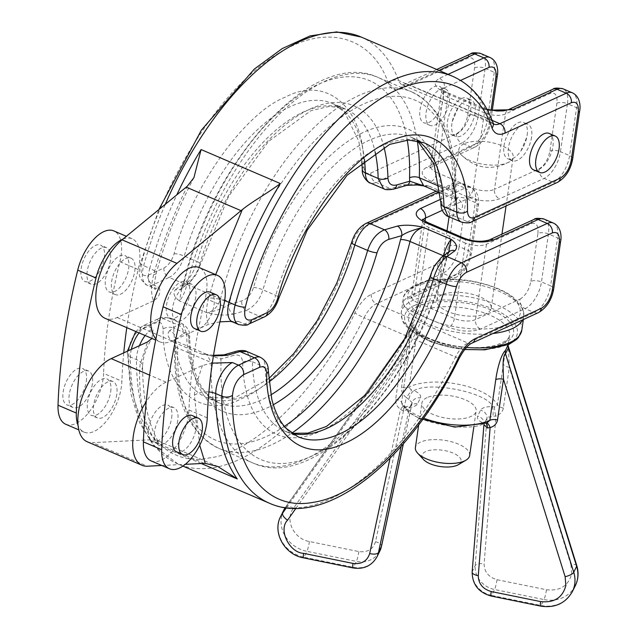 <?xml version="1.0" encoding="UTF-8"?>
<svg xmlns="http://www.w3.org/2000/svg" width="638" height="638" viewBox="0 0 638 638"><rect width="100%" height="100%" fill="white"/><g stroke="black" fill="none" stroke-linecap="round" stroke-linejoin="round"><path stroke-width="0.48" stroke-dasharray="3.19 2.39" d="M187.397 186.113C173.209 214.894 161.988 244.386 153.71 274.579C150.879 285.417 150.823 294.166 153.543 300.817C159.061 297.364 160.928 292.89 159.157 287.411A22.848 11.213 -66.8 0 1 153.144 287.85A22.848 11.213 -66.8 0 1 149.77 268.351L143.678 265.727A7.616 1.818 -164.7 0 1 140.456 263.223A7.616 1.818 -164.7 0 1 141.708 262.617C139.73 272.673 141.811 276.908 147.96 275.321A7.616 5.83 -114.7 0 0 153.056 284.795L159.157 287.411M153.543 300.817L117.193 317.501A45.697 22.434 -66.8 0 1 105.174 318.37M134.77 271.062A19.802 9.722 113.2 0 0 131.005 258.183A19.802 9.722 113.2 0 0 114.266 272.546A19.802 9.722 113.2 0 0 115.39 294.573A19.802 9.722 113.2 0 0 134.77 271.062M449.272 101.833A19.802 9.722 113.2 0 0 445.507 88.945A19.802 9.722 113.2 0 0 428.76 103.316A19.802 9.722 113.2 0 0 429.884 125.343A19.802 9.722 113.2 0 0 449.272 101.833M452.613 76.281A232.296 114.035 -66.8 0 1 490.159 119.84L398.694 80.587A7.616 5.917 159.2 0 0 388.367 83.546C390.879 89.527 395.193 91.234 401.302 88.682L467.686 58.21C472.941 56.591 475.238 59.797 474.592 67.827L467.59 115.805C465.828 124.346 462.191 130.28 456.688 133.605L370.917 172.97C366.611 174.541 364.234 172.435 363.796 166.654C364.737 108.253 327.063 74.805 285.449 97.096C244.84 112.551 191.304 187.859 174.11 253.725C171.805 260.767 168.424 265.52 163.99 267.968L147.96 275.321M533.543 169.828A19.802 9.722 113.2 0 0 552.931 146.309A19.802 9.722 113.2 0 0 549.166 133.43M219.903 321.839L208.419 324.367L172.077 341.051A45.697 22.434 -66.8 0 1 160.05 341.92A45.697 22.434 -66.8 0 1 155.911 338.898M189.653 294.612A19.802 9.722 113.2 0 0 185.881 281.733A19.802 9.722 113.2 0 0 169.142 296.096A19.802 9.722 113.2 0 0 170.266 318.123A19.802 9.722 113.2 0 0 189.653 294.612M232.415 321.863A22.848 11.213 113.2 0 0 238.421 321.424L230.246 321.392M175.609 289.548L183.6 283.663A7.616 6.388 -126.4 0 0 189.111 282.945L189.111 282.945A7.616 6.388 -126.4 0 0 191.336 279.245L183.353 285.106A7.616 6.388 53.6 0 1 181.136 288.823L181.136 288.823A7.616 6.388 53.6 0 1 175.609 289.548C172.619 293.017 173.879 296.806 179.414 300.929C182.484 297.475 185.012 291.965 186.998 284.389L220.541 298.783C218.236 306.216 213.826 310.921 207.294 312.899C217.901 310.243 225.062 307.484 228.787 304.597A7.616 5.104 -106.1 0 0 233.053 314.199C225.35 315.643 216.768 315.212 207.294 312.899L179.414 300.929L182.117 287.347L184.47 281.143A195.531 95.987 -66.8 0 1 303.855 92.215A195.531 95.987 -66.8 0 1 407.259 140.105M238.421 321.424L244.521 324.04L260.551 316.687L246.037 310.459L233.053 314.199M128.677 268.446A19.802 9.722 113.2 0 0 124.904 255.567A19.802 9.722 113.2 0 0 108.165 269.93A19.802 9.722 113.2 0 0 109.289 291.957A19.802 9.722 113.2 0 0 128.677 268.446M443.179 99.217A19.802 9.722 113.2 0 0 439.407 86.329A19.802 9.722 113.2 0 0 422.667 100.692A19.802 9.722 113.2 0 0 423.791 122.727A19.802 9.722 113.2 0 0 443.179 99.217M195.746 297.228A19.802 9.722 -66.8 0 1 176.359 320.739A19.802 9.722 -66.8 0 1 175.235 298.712A19.802 9.722 -66.8 0 1 191.982 284.349A19.802 9.722 -66.8 0 1 195.746 297.228M174.11 253.725A7.616 1.611 -163.8 0 1 184.27 256.077L197.086 261.58C193.992 271.844 189.494 279.205 183.6 283.663L169.086 277.434L153.056 284.795A22.848 11.213 113.2 0 1 147.043 285.226A22.848 11.213 113.2 0 1 143.678 265.727A232.296 114.035 113.2 0 1 165.29 204.304M417.26 140.679A201.831 99.081 113.2 0 0 378.103 77.461L411.638 91.848A201.831 99.081 -66.8 0 0 220.541 298.783A7.616 2.097 14 0 0 230.023 300.689L228.787 304.597L241.762 300.881C247.217 298.959 251.149 294.485 253.557 287.467A166.231 81.6 -66.8 0 1 364.019 132.074A166.231 81.6 -66.8 0 1 441.743 201.082C442.094 206.824 443.904 208.658 447.174 206.584L455.157 200.683A7.616 6.388 -126.4 0 0 460.955 209.583L452.972 215.461A7.616 6.388 53.6 0 1 447.174 206.584M417.667 140.767A159.939 78.514 113.2 0 0 411.271 137.274A159.939 78.514 113.2 0 0 262.912 289.827C259.714 300.067 254.091 306.942 246.037 310.459A7.616 5.104 73.9 0 1 241.762 300.881M123.764 352.862A363.843 178.616 113.2 0 0 121.89 381.229A38.081 18.693 -66.8 0 1 108.013 419.03A38.081 18.693 -66.8 0 1 84.08 432.133A38.081 18.693 -66.8 0 1 78.035 425.267M122.919 239.138A38.081 18.693 -66.8 0 1 132.114 238.764A38.081 18.693 -66.8 0 1 138.183 269.539A363.843 178.616 113.2 0 0 126.795 327.653M110.677 391.828A19.802 9.722 113.2 0 0 106.905 378.94A19.802 9.722 113.2 0 0 90.165 393.303A19.802 9.722 113.2 0 0 91.29 415.338A19.802 9.722 113.2 0 0 110.677 391.828M370.917 172.97A7.616 5.83 -114.7 0 0 376.021 182.444L390.536 188.673L383.566 188.696M393.638 189.135A7.616 5.104 -106.1 0 1 390.536 188.673L403.511 184.932C411.215 183.489 419.796 183.919 429.27 186.232L423.887 185.929M230.023 300.689A195.531 95.987 113.2 0 1 363.732 103.93A195.531 95.987 113.2 0 1 455.101 197.365L455.157 200.683L456.385 200.515L457.151 198.203C462.686 202.326 463.954 206.114 460.955 209.583M470.613 110.988A19.802 9.722 113.2 0 0 466.849 98.108A19.802 9.722 113.2 0 0 450.101 112.471A19.802 9.722 113.2 0 0 451.225 134.498A19.802 9.722 113.2 0 0 470.613 110.988M531.59 137.154A19.802 9.722 -66.8 0 1 512.202 160.664A19.802 9.722 -66.8 0 1 511.078 138.637A19.802 9.722 -66.8 0 1 527.825 124.274A19.802 9.722 -66.8 0 1 531.59 137.154M447.916 216.314L452.972 215.461L467.479 221.689A7.616 5.83 -114.7 0 0 471.657 221.761M151.158 460.915A38.081 18.693 113.2 0 0 175.091 447.812A38.081 18.693 113.2 0 0 188.96 410.011A363.843 178.616 -66.8 0 1 205.253 298.321A38.081 18.693 113.2 0 0 199.192 267.553M177.747 420.609A19.802 9.722 -66.8 0 1 158.368 444.12A19.802 9.722 -66.8 0 1 157.243 422.085A19.802 9.722 -66.8 0 1 173.983 407.722A19.802 9.722 -66.8 0 1 177.747 420.609M184.47 281.143A7.616 2.097 -166 0 0 183.816 281.741L183.816 281.741C212.079 160.72 313.545 46.606 378.103 77.461A201.831 99.081 113.2 0 0 186.998 284.389A7.616 2.097 -166 0 1 183.816 281.741L181.136 288.823L189.111 282.945C194.55 277.259 197.62 272.825 198.322 269.651L228.564 196.424L268.446 141.469L311.017 110.629L329.806 106.299L345.437 109.026A159.939 78.514 -66.8 0 0 197.086 261.58A7.616 1.611 -163.8 0 1 200.332 263.972A7.616 1.611 -163.8 0 1 199.734 264.371C197.509 271.461 194.71 276.413 191.336 279.245M65.786 424.286A38.081 18.693 113.2 0 0 89.719 411.175A38.081 18.693 113.2 0 0 103.595 373.374L121.89 381.229M138.183 269.539L119.888 261.684A363.843 178.616 113.2 0 0 103.595 373.374M119.888 261.684A38.081 18.693 113.2 0 0 113.819 230.916M116.77 394.444A19.802 9.722 -66.8 0 1 97.391 417.954A19.802 9.722 -66.8 0 1 96.266 395.927A19.802 9.722 -66.8 0 1 113.006 381.556A19.802 9.722 -66.8 0 1 116.77 394.444M423.76 185.881L429.27 186.232L457.151 198.203L454.647 199.136L452.86 192.134L439.63 186.456M406.621 185.395A7.616 5.104 73.9 0 1 403.511 184.932M475.063 112.894A19.802 9.722 -66.8 0 1 455.676 136.412A19.802 9.722 -66.8 0 1 452.262 121.547A19.802 9.722 -66.8 0 1 458.172 107.774A19.802 9.722 -66.8 0 1 471.291 100.014A19.802 9.722 -66.8 0 1 475.063 112.894M527.148 135.248A19.802 9.722 113.2 0 0 523.375 122.36A19.802 9.722 113.2 0 0 506.636 136.731A19.802 9.722 113.2 0 0 507.76 158.758A19.802 9.722 113.2 0 0 520.879 150.999A19.802 9.722 113.2 0 0 526.797 137.186A19.802 9.722 113.2 0 0 527.148 135.248M171.654 417.994A19.802 9.722 113.2 0 0 167.882 405.106A19.802 9.722 113.2 0 0 151.142 419.469A19.802 9.722 113.2 0 0 152.267 441.504A19.802 9.722 113.2 0 0 171.654 417.994M110.382 260.599A19.802 9.722 -66.8 0 1 90.995 284.109A19.802 9.722 -66.8 0 1 89.87 262.082A19.802 9.722 -66.8 0 1 106.61 247.711A19.802 9.722 -66.8 0 1 110.382 260.599M92.382 383.972A19.802 9.722 -66.8 0 1 72.995 407.491A19.802 9.722 -66.8 0 1 71.871 385.456A19.802 9.722 -66.8 0 1 88.618 371.093A19.802 9.722 -66.8 0 1 92.382 383.972M217.821 466.49L156.932 440.356L150.385 439.805A91.393 44.867 113.2 0 0 149.316 439.837L92.486 442.652L147.362 466.203M87.175 441.751A45.697 22.434 113.2 0 0 92.486 442.652M210.269 292.196A19.802 9.722 -66.8 0 1 214.041 305.076A19.802 9.722 -66.8 0 1 194.654 328.594M192.277 415.577A19.802 9.722 -66.8 0 1 196.041 428.457A19.802 9.722 -66.8 0 1 176.654 451.967M161.813 465.485L185.283 464.328M212.334 363.126L202.421 365.494L166.071 382.178A45.697 22.434 113.2 0 0 146.254 401.581M104.281 257.983A19.802 9.722 113.2 0 0 100.517 245.096A19.802 9.722 113.2 0 0 83.777 259.467A19.802 9.722 113.2 0 0 84.902 281.494A19.802 9.722 113.2 0 0 104.281 257.983M86.282 381.357A19.802 9.722 113.2 0 0 82.517 368.477A19.802 9.722 113.2 0 0 65.778 382.84A19.802 9.722 113.2 0 0 66.902 404.875A19.802 9.722 113.2 0 0 86.282 381.357M236.921 351.123A7.616 5.104 -106.1 0 0 233.819 355.31L220.844 359.066L206.457 354.281L201.297 354.026L213.427 355.972M169.612 330.675C166.614 334.145 167.882 337.933 173.408 342.056L174.182 339.735L175.41 339.575A7.616 6.388 -126.4 0 0 169.612 330.675L177.595 324.79A7.616 6.388 53.6 0 1 183.393 333.674C186.655 331.593 188.465 333.427 188.816 339.177A166.231 81.6 113.2 0 0 273.311 404.747M151.956 338.443L153.152 328.538L147.059 325.922L163.081 318.561L177.595 324.79L182.651 323.945L186.583 333.546L173.767 328.052A22.848 11.213 113.2 0 0 169.094 318.131A22.848 11.213 113.2 0 0 163.081 318.561A7.616 5.83 -114.7 0 0 158.91 318.498A7.616 5.83 -114.7 0 0 155.983 322.804L139.961 330.157C133.43 334.392 129.721 341.29 128.836 350.844A7.616 4.362 0 0 0 127.313 353.46A7.616 4.362 0 0 0 130.367 356.953L136.468 359.569A15.232 8.725 180 0 1 142.569 366.563A15.232 8.725 180 0 1 139.531 371.787L140.089 364.553L147.537 341.944M156.932 440.356L158.033 441.289L157.993 444.933A232.296 114.035 -66.8 0 1 136.468 359.569A22.848 11.213 -66.8 0 1 139.435 345.668M260.559 357.376A22.848 11.213 -66.8 0 1 265.233 367.297L252.417 361.794L247.01 351.562M443.474 255.822L443.57 255.87A201.831 99.081 -66.8 0 1 252.465 462.797A201.831 99.081 -66.8 0 1 211.242 362.512L177.699 348.125L175.921 341.123L173.408 342.056L201.297 354.026L206.808 354.377L211.242 362.512A7.616 4.139 1.8 0 0 221.011 362.432L220.844 359.066A7.616 5.104 73.9 0 1 223.946 354.864M206.457 354.281L175.913 341.123L174.15 339.679L174.653 344.664C173.185 398.08 187.947 432.66 218.922 448.402A201.831 99.081 113.2 0 1 177.699 348.125A7.616 4.139 -178.2 0 1 174.653 344.664A7.616 4.139 -178.2 0 1 175.466 342.893L175.41 339.575L183.393 333.674M448.745 251.938L447.214 255.152L439.231 261.014C435.858 263.829 433.058 268.789 430.833 275.879A166.231 81.6 -66.8 0 1 320.372 431.28A166.231 81.6 -66.8 0 1 242.639 362.272C242.113 356.451 239.17 354.13 233.819 355.31M449.431 251.428A7.616 6.388 53.6 0 0 447.214 255.152L446.098 259.116A7.616 2.097 14 0 0 446.752 258.51L446.752 258.51A7.616 2.097 14 0 0 443.57 255.87L443.601 255.726M270.831 394.93A159.939 78.514 -66.8 0 1 219.297 402.985L206.481 397.482A159.939 78.514 113.2 0 1 173.767 328.052A7.616 4.522 178.6 0 0 163.113 329.128C162.172 387.521 199.846 420.968 241.459 398.686C282.068 383.231 335.604 307.915 352.798 242.049C355.103 235.007 358.476 230.262 362.918 227.806L448.689 188.441C453.937 186.822 456.242 190.028 455.588 198.059L448.594 246.037C446.823 254.578 443.195 260.511 437.684 263.837L371.3 294.309C365.119 297.396 359.649 303.6 354.903 312.907C319.478 388.398 254.554 453.116 209.487 457.869C162.913 468.499 126.898 420.721 128.836 350.844M441.456 257.313A7.616 6.388 -126.4 0 0 439.231 261.014M464.105 143.749A27.418 11.396 8.3 0 0 458.921 149.212A27.418 11.396 8.3 0 0 460.971 154.587A27.418 11.396 8.3 0 0 484.409 164.444A27.418 11.396 8.3 0 0 509.69 161.693A27.418 11.396 8.3 0 0 513.183 157.131A27.418 11.396 8.3 0 0 495.263 143.462A27.418 11.396 8.3 0 0 464.105 143.749M442.062 294.82A27.418 11.396 8.3 0 0 436.886 300.283A27.418 11.396 8.3 0 0 462.375 315.515A27.418 11.396 8.3 0 0 491.148 308.194A27.418 11.396 8.3 0 0 473.229 294.533A27.418 11.396 8.3 0 0 442.062 294.82M418.289 284.612C399.723 291.391 406.462 310.475 430.626 319.566C451.903 329.982 495.128 332.326 509.746 323.865C528.312 317.094 521.573 298.002 497.409 288.91C476.131 278.503 432.907 276.15 418.289 284.612M418.337 306.487C401.007 312.803 407.299 330.628 429.853 339.113C449.71 348.826 490.048 351.02 503.701 343.116C521.023 336.8 514.738 318.984 492.185 310.499C472.319 300.777 431.982 298.584 418.337 306.487M508.119 344.855L508.055 345.31C508.279 339.177 504.371 355.502 503.374 364.234L497.441 404.915L494.625 406.821L492.305 406.613C488.788 392.817 429.254 380.703 414.022 390.679L410.362 389.3L409.181 386.955L415.115 346.274C416.542 337.598 417.499 320.675 412.611 325.89L410.082 331.018C410.051 335.851 409.118 352.662 407.53 361.65L401.597 402.339L402.044 404.468L407.945 411.494L418.991 418.353M494.625 406.821A7.616 2.281 75.5 0 0 495.957 415.721C500.096 414.572 502.569 412.02 503.358 408.073L509.291 367.392A7.616 3.166 -171.7 0 1 503.374 364.234M576.76 565.531A7.616 2.504 -17.3 0 0 570.946 564.837L509.291 367.392L508.43 347.869M403.551 406.366L405.728 407.499C412.02 407.57 415.944 406.374 417.499 403.894L420.41 397.976C421.359 395.377 419.23 392.944 414.022 390.679A7.616 3.517 112.1 0 0 408.83 399.516L412.188 402.594L409.165 408.83L403.224 410.88A7.616 1.81 91.9 0 1 404.978 406.741L403.543 406.143L402.044 404.476L403.551 406.366A7.616 0.638 -53.6 0 0 403.543 406.143A7.616 0.638 -53.6 0 0 400.489 409.317C396.908 406.589 395.305 403.208 395.68 399.181L401.613 358.5A7.616 3.166 -171.7 0 1 407.53 361.65M295.904 508.366L401.613 358.5L406.031 346.067C407.889 340.285 408.838 336.306 408.878 334.121A7.616 7.536 -171.7 0 0 410.082 331.026L412.068 327.796A7.616 5.511 -150.1 0 0 412.611 325.89M286.366 507.816L408.878 334.121L411.797 328.203A7.616 5.511 -150.1 0 0 412.068 327.796L412.898 327.342C412.595 332.087 410.776 338.523 407.451 346.665A7.616 3.166 8.3 0 0 415.115 346.274M401.142 446.385L409.165 408.83A7.616 6.866 26.2 0 1 409.668 407.379L410.784 405.999L404.978 406.741A7.616 1.81 91.9 0 1 405.728 407.499C409.253 421.287 468.778 433.401 484.011 423.433L486.523 423.249A7.616 2.281 75.5 0 1 486.754 423.146L487.408 422.914M427.069 397.634A27.418 11.396 8.3 0 0 421.885 403.096A27.418 11.396 8.3 0 0 447.374 418.337A27.418 11.396 8.3 0 0 476.147 411.016A27.418 11.396 8.3 0 0 458.228 397.346A27.418 11.396 8.3 0 0 427.069 397.634M570.946 564.837L571.688 573.721C568.49 585.859 560.084 591.211 546.463 589.759L497.018 579.703C488.58 577.223 484.274 571.919 484.106 563.801L495.957 415.721L492.855 416.614A7.616 1.81 -88.1 0 0 492.305 406.613C486.02 406.534 482.097 407.738 480.542 410.21L477.623 416.128C476.674 418.727 478.803 421.16 484.011 423.433A7.616 3.517 -67.9 0 1 485.869 423.225A7.616 3.517 -67.9 0 1 485.877 423.225A7.616 3.517 -67.9 0 1 486.22 423.417M408.83 399.516L406.318 397.482L375.527 541.702C373.07 549.286 367.512 552.58 358.851 551.583L309.406 541.518C293.799 538.974 284.524 519.763 293.4 508.358L407.451 346.665L401.509 387.346C401.142 391.381 402.745 394.755 406.318 397.482A7.616 0.638 -53.6 0 0 411.654 389.938M486.938 423.122A7.616 2.281 75.5 0 0 486.754 423.146L485.869 423.225L483.205 421.734L484.075 424.079A7.616 6.866 -153.8 0 0 477.623 416.128M497.018 579.703A7.616 0.925 -78.5 0 1 494.562 589.512L491.643 595.429A22.848 20.591 26.2 0 1 472.28 571.584L484.075 424.079L486.993 418.161L488.301 417.092L492.855 416.614M469.656 455.5A27.418 11.396 8.3 0 0 451.736 441.831A27.418 11.396 8.3 0 0 420.578 442.118A27.418 11.396 8.3 0 0 415.394 447.581M403.224 410.88L400.489 409.317L390.041 458.243M458.411 464.655A19.802 8.23 8.3 0 0 452.334 452.757A19.802 8.23 8.3 0 0 425.674 451.592A19.802 8.23 8.3 0 0 423.56 459.575M153.71 274.579A15.232 3.637 15.3 0 0 156.214 273.359A15.232 3.637 15.3 0 0 149.77 268.351A232.296 114.035 -66.8 0 1 176.822 194.821M493.876 124.131A22.848 11.213 -66.8 0 1 493.852 124.123L402.387 84.878A22.848 11.213 113.2 0 1 398.694 80.587A232.296 114.035 113.2 0 0 361.156 37.036M388.367 83.546C375.224 41.949 328.586 15.376 267.402 60.865C206.265 104.177 157.044 200.34 141.708 262.617M438.944 70.419L408.4 84.439A7.616 5.83 -114.7 0 0 404.221 84.376L402.387 84.878A22.848 11.213 113.2 0 0 408.4 84.439L492.129 120.375M493.852 124.123A22.848 11.213 -66.8 0 1 490.159 119.84A7.616 5.917 -20.8 0 1 493.046 122.711M224.648 300.721A15.232 3.637 15.3 0 0 208.594 298.129L215.668 274.619M448.091 74.343L439.407 78.33C432.508 82.525 434.159 87.191 444.335 92.311L480.924 108.013L487.408 110.183M436.711 69.462L404.221 84.376A7.616 5.83 -114.7 0 0 401.302 88.682M208.594 298.129C205.763 308.967 205.707 317.708 208.419 324.367M117.193 317.501L172.077 341.051M163.99 267.968A7.616 5.83 -114.7 0 0 169.086 277.434A22.848 11.213 -66.8 0 0 184.27 256.077A159.939 78.514 113.2 0 1 332.621 103.523A159.939 78.514 113.2 0 1 364.442 159.46M363.796 166.654A7.616 4.522 -1.4 0 0 362.28 169.445M456.688 133.605A7.616 5.83 -114.7 0 0 461.784 143.072L376.021 182.444A22.848 11.213 -66.8 0 1 370.008 182.875M467.59 115.805A7.616 3.166 -171.7 0 1 478.141 116.379A22.848 11.213 -66.8 0 1 461.784 143.072L470.932 146.995A7.616 5.83 -114.7 0 0 475.103 147.067A7.616 5.83 -114.7 0 0 478.029 142.76L433.505 163.2A15.232 6.332 8.3 0 0 430.626 166.231A15.232 6.332 8.3 0 0 436.791 172.523L447.788 97.128A15.232 6.332 -171.7 0 1 441.624 90.835A15.232 6.332 -171.7 0 1 444.503 87.805A7.616 5.83 -114.7 0 0 439.407 78.33M474.592 67.827A7.616 3.166 -171.7 0 1 485.143 68.402L478.141 116.379L487.288 120.303A22.848 11.213 -66.8 0 1 470.932 146.995L426.407 167.435C419.509 171.638 421.16 176.295 431.336 181.423L467.925 197.118C479.808 201.464 490.359 202.039 499.578 198.833L544.102 178.401A22.848 11.213 113.2 0 0 560.459 151.7L569.606 155.624A7.616 3.166 -171.7 0 1 572.685 158.774M467.686 58.21A7.616 5.83 65.3 0 1 470.605 53.903M480.789 53.536A22.848 11.213 -66.8 0 1 485.143 68.402L494.283 72.325A7.616 3.166 -171.7 0 1 497.369 75.467M444.335 92.311A7.616 3.74 -66.8 0 1 446.345 92.167A7.616 3.74 -66.8 0 1 447.788 97.128L484.378 112.822A7.616 3.74 113.2 0 0 482.926 107.87A7.616 3.74 113.2 0 0 480.924 108.013M489.936 57.46A22.848 11.213 -66.8 0 1 494.283 72.325L487.288 120.303A7.616 3.166 -171.7 0 1 490.367 123.445C488.421 134.395 483.333 142.266 475.103 147.067L430.578 167.507A7.616 5.83 65.3 0 0 433.505 163.2L444.503 87.805L460.596 80.412M431.336 181.423A7.616 3.74 -66.8 0 0 436.791 172.523L473.38 188.218L484.378 112.822A15.232 6.332 -171.7 0 0 505.479 113.971L494.474 189.366L539.006 168.926C544.501 165.593 548.138 159.659 549.908 151.126L556.91 103.149C557.548 95.142 555.243 91.936 550.004 93.531L505.479 113.971A7.616 5.83 65.3 0 1 508.398 109.664M550.004 93.531A7.616 5.83 65.3 0 1 552.923 89.224M278.981 297.723A7.616 1.611 16.2 0 0 275.728 295.33A159.939 78.514 -66.8 0 1 424.087 142.776L411.271 137.274L417.388 140.703M461.473 222.128A22.848 11.213 113.2 0 0 467.479 221.689L553.25 182.324A7.616 5.83 -114.7 0 0 557.421 182.388M539.006 168.926A7.616 5.83 -114.7 0 0 544.102 178.401L553.25 182.324A22.848 11.213 113.2 0 0 569.606 155.624L576.6 107.647A7.616 3.166 -171.7 0 1 579.687 110.789M549.908 151.126A7.616 3.166 8.3 0 1 560.459 151.7L567.461 103.723L576.6 107.647A22.848 11.213 113.2 0 0 572.254 92.781M238.508 324.479A22.848 11.213 113.2 0 0 244.521 324.04A7.616 5.83 -114.7 0 0 248.7 324.112M253.557 287.467A7.616 1.611 -163.8 0 1 262.912 289.827L275.728 295.33A22.848 11.213 113.2 0 1 260.551 316.687A7.616 5.83 -114.7 0 0 264.722 316.751M361.898 161.494L358.835 141.261L344.392 111.905L332.621 103.523L345.437 109.026A159.939 78.514 -66.8 0 1 375.104 151.924M491.077 110.27L488.931 124.968C487.161 133.494 483.524 139.427 478.029 142.76M467.925 197.118A7.616 3.74 -66.8 0 0 473.38 188.218A15.232 6.332 8.3 0 0 494.474 189.366A7.616 5.83 -114.7 0 0 499.578 198.833M556.91 103.149A7.616 3.166 8.3 0 1 567.461 103.723A22.848 11.213 113.2 0 0 563.107 88.857M383.932 146.955A166.231 81.6 113.2 0 0 297.707 115.837A166.231 81.6 113.2 0 0 199.734 264.371M411.638 91.848A201.831 99.081 -66.8 0 1 452.86 192.134A7.616 4.139 1.8 0 1 455.915 195.587L455.915 195.587C457.382 142.178 442.62 107.599 411.638 91.848M486.93 109.289L446.345 92.167L441.376 89.017L441.624 90.835L430.626 166.231L429.868 167.914L430.578 167.507A7.616 5.83 65.3 0 1 426.407 167.435M492.265 110.486L490.367 123.445A7.616 3.166 -171.7 0 1 488.931 124.968M441.743 201.082A7.616 4.522 -1.4 0 0 440.93 203.195M188.96 410.011L207.254 417.858M223.547 306.168L205.253 298.321M455.101 197.365A7.616 4.139 1.8 0 0 455.915 195.587L456.409 200.571L454.647 199.136L440.364 193.003M150.385 439.805C143.167 420.841 139.555 398.168 139.531 371.787M199.726 445.268L194.415 395.337L194.965 388.103L202.421 365.494M166.071 382.178L149.603 375.112M145.145 335.524A22.848 11.213 -66.8 0 1 153.152 328.538M204.192 463.387L149.316 439.837M194.415 395.337A15.232 8.725 180 0 1 208.897 391.939M139.044 332.908A22.848 11.213 113.2 0 1 147.059 325.922A7.616 5.83 -114.7 0 0 142.88 325.851A7.616 5.83 -114.7 0 0 139.961 330.157M131.316 349.393A22.848 11.213 113.2 0 0 130.367 356.953A232.296 114.035 113.2 0 0 177.946 463.97A232.296 114.035 113.2 0 0 364.099 317.732L455.564 356.977A232.296 114.035 -66.8 0 1 269.411 503.222M201.329 463.531L157.993 444.933M268.287 370.806A7.616 4.522 -1.4 0 0 265.233 367.297A159.939 78.514 -66.8 0 0 297.946 436.727L285.13 431.232A159.939 78.514 113.2 0 0 292.068 433.465M242.639 362.272A7.616 4.522 178.6 0 1 252.417 361.794A159.939 78.514 113.2 0 0 285.13 431.232L291.829 433.298M221.011 362.432A195.531 95.987 113.2 0 0 312.389 455.875A195.531 95.987 113.2 0 0 446.098 259.116M448.45 252.903L446.752 258.51C418.488 379.538 317.022 493.652 252.465 462.797L218.922 448.402A201.831 99.081 113.2 0 0 291.726 433.226M284.42 426.367A195.531 95.987 -66.8 0 1 175.466 342.893M163.113 329.128C162.666 323.354 160.297 321.241 155.983 322.804M268.67 378.765L234.154 398.2L206.481 397.482A159.939 78.514 113.2 0 0 268.941 382.002M188.816 339.177A7.616 4.522 -1.4 0 0 189.638 337.063C190.379 359.912 194.925 377.337 203.267 389.324L207.605 394.691L219.297 402.985A159.939 78.514 -66.8 0 1 186.583 333.546A7.616 4.522 -1.4 0 1 189.638 337.063L189.638 337.063C190.315 332.071 187.987 327.701 182.651 323.945L169.094 318.131C163.527 317.022 160.138 317.142 158.91 318.498L142.88 325.851L135.734 331.489M371.3 294.309A7.616 5.83 -114.7 0 0 376.404 303.776L467.861 343.029A22.848 11.213 -66.8 0 0 455.564 356.977A7.616 0.702 -153.8 0 0 459.296 358.133M437.684 263.837A7.616 5.83 -114.7 0 0 442.788 273.303L376.404 303.776A22.848 11.213 113.2 0 0 364.099 317.732A7.616 0.702 -153.8 0 1 354.903 312.907M538.424 312.62A7.616 5.83 -114.7 0 1 534.245 312.556L467.861 343.029A7.616 5.83 -114.7 0 0 472.04 343.092M520.002 299.158C525.505 295.817 529.133 289.891 530.912 281.358A7.616 3.166 -171.7 0 1 541.463 281.932L550.602 285.856L557.604 237.878L548.457 233.955L541.463 281.932A22.848 11.213 113.2 0 1 525.098 308.632L480.574 329.064C471.354 332.27 460.811 331.696 448.929 327.35L412.339 311.655C402.155 306.527 400.512 301.87 407.403 297.667L451.927 277.227A7.616 5.83 -114.7 0 0 456.106 277.299A7.616 5.83 -114.7 0 0 459.025 272.992L414.501 293.432A15.232 6.332 8.3 0 0 411.622 296.463A15.232 6.332 8.3 0 0 417.794 302.755L454.376 318.45A15.232 6.332 8.3 0 0 475.477 319.598L520.002 299.158A7.616 5.83 -114.7 0 0 525.098 308.632L534.245 312.556A22.848 11.213 113.2 0 0 550.602 285.856A7.616 3.166 -171.7 0 1 553.688 289.006M553.258 223.013A22.848 11.213 113.2 0 1 557.604 237.878A7.616 3.166 -171.7 0 1 560.69 241.02M351.586 242.536A7.616 1.611 -163.8 0 1 352.798 242.049M448.594 246.037A7.616 3.166 -171.7 0 1 459.145 246.611A22.848 11.213 -66.8 0 1 442.788 273.303L451.927 277.227A22.848 11.213 -66.8 0 0 468.284 250.535L475.286 202.557L466.139 198.633L459.145 246.611L468.284 250.535A7.616 3.166 -171.7 0 1 471.37 253.677A7.616 3.166 -171.7 0 1 469.935 255.192C468.164 263.725 464.528 269.659 459.025 272.992M455.588 198.059A7.616 3.166 -171.7 0 1 466.139 198.633A22.848 11.213 -66.8 0 0 461.792 183.768A22.848 11.213 -66.8 0 0 455.787 184.199L464.927 188.122L440.786 199.208M448.689 188.441A7.616 5.83 65.3 0 1 451.608 184.135A7.616 5.83 65.3 0 1 455.787 184.199L438.418 192.166M362.918 227.806A7.616 5.83 65.3 0 1 365.837 223.499M530.912 281.358L537.906 233.38A7.616 3.166 -171.7 0 1 548.457 233.955A22.848 11.213 113.2 0 0 544.11 219.089M442.27 210.341L470.031 197.597A7.616 5.83 -114.7 0 0 464.927 188.122A22.848 11.213 -66.8 0 1 470.94 187.692A22.848 11.213 -66.8 0 1 475.286 202.557A7.616 3.166 -171.7 0 1 478.372 205.699A7.616 3.166 -171.7 0 1 476.929 207.214L469.935 255.192M425.028 221.266L414.501 293.432A7.616 5.83 65.3 0 1 411.582 297.739A7.616 5.83 65.3 0 1 407.403 297.667M427.34 222.399A7.616 3.74 -66.8 0 1 428.792 227.359L417.794 302.755A7.616 3.74 -66.8 0 1 412.339 311.655M537.906 233.38C538.552 225.374 536.247 222.168 530.999 223.763L486.475 244.202A15.232 6.332 -171.7 0 1 465.381 243.054L454.376 318.45A7.616 3.74 -66.8 0 1 448.929 327.35M489.402 239.896A7.616 5.83 65.3 0 0 486.475 244.202L475.477 319.598A7.616 5.83 -114.7 0 0 480.574 329.064M530.999 223.763A7.616 5.83 65.3 0 1 533.926 219.456M463.93 238.102A7.616 3.74 113.2 0 1 465.381 243.054L428.792 227.359A15.232 6.332 -171.7 0 1 422.627 221.067A15.232 6.332 -171.7 0 1 423.058 219.935M470.031 197.597C475.27 196.002 477.575 199.208 476.929 207.214M522.729 319.821A60.929 25.329 8.3 0 0 523.806 316.464A60.929 25.329 8.3 0 0 483.979 286.087A60.929 25.329 8.3 0 0 414.74 286.733A60.929 25.329 8.3 0 0 403.224 298.871A60.929 25.329 8.3 0 0 431.344 325.42A60.929 25.329 8.3 0 0 492.887 333.522M521.804 330.173A60.929 25.329 8.3 0 0 481.985 299.796A60.929 25.329 8.3 0 0 412.738 300.442A60.929 25.329 8.3 0 0 401.23 312.58A60.929 25.329 8.3 0 0 466.49 347.439M415.282 305.179C403.679 308.872 394.228 325.396 427.627 340.134C461.928 354.449 498.82 349.696 506.747 344.424C518.359 340.732 527.801 324.208 494.41 309.47C460.11 295.155 423.217 299.908 415.282 305.179M420.881 311.224A49.509 20.583 -171.7 0 1 477.144 310.698A49.509 20.583 -171.7 0 1 509.507 335.373A49.509 20.583 -171.7 0 1 457.55 348.595A49.509 20.583 -171.7 0 1 411.534 321.081A49.509 20.583 -171.7 0 1 420.881 311.224M395.68 399.181A7.616 3.166 8.3 0 1 401.597 402.339A49.509 20.583 8.3 0 0 423.592 418.137M503.358 408.073A7.616 3.166 8.3 0 1 497.441 404.915A49.509 20.583 8.3 0 0 459.591 384.523A49.509 20.583 8.3 0 0 409.883 386.62A49.509 20.583 8.3 0 0 409.181 386.955A7.616 3.166 8.3 0 1 401.509 387.346M285.33 507.673L411.797 328.203M293.4 508.358A7.616 3.262 35.2 0 0 285.72 506.923A7.616 3.262 35.2 0 0 285.601 507.114A30.465 27.458 -153.8 0 0 285.234 507.657L412.06 327.804M403.328 443.889L412.076 402.913A7.616 6.866 26.2 0 1 412.579 401.462L412.579 401.462A7.616 6.866 26.2 0 1 420.41 397.976M412.188 402.602L409.668 407.379A7.616 6.866 26.2 0 1 417.499 403.894M546.463 589.759A7.616 0.925 -78.5 0 1 544.007 599.576L494.562 589.512A22.848 20.591 26.2 0 1 475.198 565.667L486.993 418.161A7.616 6.866 -153.8 0 0 480.542 410.21M472.144 572.071A7.616 3.102 4.6 0 1 472.28 571.584L475.198 565.667A7.616 3.102 -175.4 0 1 484.106 563.801M575.332 585.628A30.465 27.458 26.2 0 1 544.007 599.576L541.088 605.494A7.616 0.925 -78.5 0 1 540.569 606.1M572.414 591.546A30.465 27.458 26.2 0 1 541.088 605.494L491.643 595.429A7.616 0.925 -78.5 0 1 491.124 596.036M280.712 516.357A30.465 27.458 -153.8 0 0 304.031 557.245A7.616 0.925 -78.5 0 1 303.513 557.859M283.623 510.448A30.465 27.458 -153.8 0 0 306.95 551.336L304.031 557.245L353.476 567.31A7.616 0.925 -78.5 0 1 352.958 567.924M358.851 551.583A7.616 0.925 -78.5 0 1 356.395 561.392L353.476 567.31A22.848 20.591 -153.8 0 0 376.97 556.854M309.406 541.518A7.616 0.925 -78.5 0 1 306.95 551.336L356.395 561.392A22.848 20.591 26.2 0 0 379.889 550.937M375.527 541.702A7.616 3.214 -167.9 0 1 381.516 546.256M193.928 177.643C177.811 208.546 165.242 240.454 156.214 273.359C153.048 288.488 155.17 286.757 155.329 289.548L153.144 287.85L147.043 285.226C136.436 276.717 139.236 273.064 140.456 263.223L158.838 209.607M160.05 341.92L155.688 340.046M131.005 258.183L124.904 255.567M115.39 294.573L109.289 291.957M445.507 88.945L439.407 86.329M429.884 125.343L423.791 122.727M191.982 284.349L185.881 281.733M176.359 320.739L170.266 318.123M84.08 432.133L78.785 429.86M132.114 238.764L126.364 236.299M113.006 381.556L106.905 378.94M97.391 417.954L91.29 415.338M471.291 100.014L466.849 98.108M455.676 136.412L451.225 134.498M527.825 124.274L523.375 122.36M512.202 160.664L507.76 158.758M173.983 407.722L167.882 405.106M158.368 444.12L152.267 441.504M452.262 121.547L458.172 107.774M520.879 150.999L526.797 137.194M106.61 247.711L100.517 245.096M90.995 284.109L84.902 281.494M88.618 371.093L82.517 368.477M72.995 407.491L66.902 404.875M158.033 441.289C147.96 423.249 142.808 398.343 142.569 366.563C142.784 357.567 145.935 348.157 152.035 338.331M213.539 355.278L206.417 354.281M182.899 466.099L177.946 463.97L153.559 445.603L139.547 422.539L130.798 393.311L127.417 351.187M436.185 191.209L451.608 184.135C452.844 182.779 456.234 182.651 461.792 183.768L470.94 187.692C479.688 191.679 479.026 203.036 478.372 205.699L471.37 253.677C469.424 264.626 464.336 272.498 456.106 277.299L410.864 298.145L411.622 296.463L422.627 221.067L422.38 219.249M460.979 154.587C475.485 168.791 491.723 171.159 509.69 161.693M491.148 308.194L501.954 234.13M506.062 205.97L513.183 157.131M436.886 300.283L447.015 230.844M449.064 216.8L458.921 149.212M464.711 349.496L431.36 342.096L409.907 330.269L403.615 323.051L402.283 320.42L401.23 312.58L403.224 298.871C403.503 293.719 407.826 288.958 416.199 284.58C422.707 281.645 430.746 279.859 440.316 279.213C458.61 278.208 476.395 280.784 493.668 286.948C502.561 290.242 509.714 294.19 515.129 298.775C519.404 304.557 522.769 302.053 523.806 316.464L523.359 319.534M508.135 344.775L509.507 335.373C509.411 339.009 504.61 342.335 495.096 345.365C484.234 348.109 471.402 348.388 456.593 346.203C435.802 342.446 421.646 336.346 414.126 327.9L411.534 321.081L410.082 331.026M473.882 426.559L476.147 411.016M418.719 424.788L421.885 403.096M412.188 402.594L403.383 443.825"/><path stroke-width="0.96" d="M176.822 194.821A232.296 114.035 -66.8 0 1 201.082 149.547L193.928 177.643L187.397 186.113A91.393 44.867 113.2 0 1 186.184 187.133L122.073 239.832A45.697 22.434 -66.8 0 0 97.367 283.727A45.697 22.434 -66.8 0 0 105.174 318.37L155.688 340.046M215.668 274.619L242.273 209.663C252.696 201.201 266.469 193.968 280.353 183.561A232.296 114.035 113.2 0 0 229.042 302.364A15.232 3.637 15.3 0 0 224.648 300.721M242.273 209.663A91.393 44.867 -66.8 0 1 241.06 210.676L186.184 187.133M555.259 136.046L549.166 133.43A19.802 9.722 113.2 0 0 532.419 147.793A19.802 9.722 113.2 0 0 533.543 169.828L539.644 172.443A19.802 9.722 -66.8 0 1 538.52 150.409A19.802 9.722 -66.8 0 1 555.259 136.046A19.802 9.722 -66.8 0 1 559.032 148.933A19.802 9.722 -66.8 0 1 539.644 172.443M155.911 338.898A45.697 22.434 -66.8 0 1 153.431 302.484A45.697 22.434 -66.8 0 1 176.957 263.374L241.06 210.676M245.367 307.093C260.703 244.817 309.924 148.662 371.061 105.342C432.245 59.86 478.883 86.425 492.026 128.031C494.538 133.996 498.852 135.711 504.961 133.159L571.345 102.686C576.585 101.091 578.889 104.297 578.251 112.304L571.249 160.29C569.479 168.815 565.842 174.748 560.347 178.082L474.576 217.454C470.27 219.009 467.901 216.904 467.455 211.13C468.723 168.057 443.035 116.236 389.108 141.572C335.373 165.657 289.788 250.208 277.769 298.209C275.457 305.243 272.083 309.988 267.649 312.445L251.619 319.805C245.558 321.265 243.477 317.03 245.367 307.093A7.616 1.818 -164.7 0 1 235.143 304.98L229.042 302.364A22.848 11.213 113.2 0 0 232.415 321.863L230.246 321.392L219.903 321.839M78.035 425.267A38.081 18.693 -66.8 0 1 76.313 413.057A440.005 216.003 -66.8 0 1 96.011 277.985A38.081 18.693 -66.8 0 1 122.919 239.138M126.795 327.653A363.843 178.616 113.2 0 0 123.764 352.862M370.008 182.875C370.598 184.151 361.467 177.866 362.28 169.445A7.616 4.522 -1.4 0 0 365.335 172.962A22.848 11.213 -66.8 0 0 370.008 182.875L383.558 188.696L378.151 178.457L365.335 172.962A159.939 78.514 113.2 0 0 364.442 159.46M277.769 298.209A7.616 1.611 16.2 0 0 278.981 297.723L307.213 230.182L347.088 175.227L389.659 144.387L408.448 140.041L424.087 142.776A159.939 78.514 -66.8 0 1 456.8 212.207L443.984 206.712L447.916 216.314C448.028 217.008 440.531 212.502 440.93 203.195L440.93 203.195A7.616 4.522 -1.4 0 0 443.984 206.712A159.939 78.514 113.2 0 0 417.667 140.767M217.478 275.401L199.192 267.553A38.081 18.693 113.2 0 0 163.089 306.766A440.005 216.003 113.2 0 0 143.383 441.839A38.081 18.693 113.2 0 0 151.158 460.915L169.445 468.763A38.081 18.693 -66.8 0 1 161.677 449.686A440.005 216.003 -66.8 0 1 181.383 314.622A38.081 18.693 -66.8 0 1 217.478 275.401A38.081 18.693 -66.8 0 1 223.547 306.168A363.843 178.616 -66.8 0 0 207.254 417.858A38.081 18.693 -66.8 0 1 193.378 455.66A38.081 18.693 -66.8 0 1 169.445 468.763M423.887 185.929L409.724 181.192L409.548 177.819A195.531 95.987 -66.8 0 0 407.259 140.105M424.15 185.977L417.029 184.972L406.621 185.395A7.616 5.104 73.9 0 0 409.724 181.192L396.748 184.948C391.397 186.129 388.462 183.808 387.928 177.986A166.231 81.6 113.2 0 0 383.932 146.955M126.364 236.299L113.819 230.916A38.081 18.693 113.2 0 0 77.724 270.137A440.005 216.003 113.2 0 0 58.018 405.202A38.081 18.693 113.2 0 0 65.786 424.286L78.785 429.86M383.566 188.696C385.137 189.877 388.494 190.02 393.638 189.135L393.638 189.135A7.616 5.104 -106.1 0 0 396.748 184.948M439.63 186.456L419.325 177.739L423.76 185.873M151.956 338.443L147.537 341.944L111.195 358.628A45.697 22.434 113.2 0 0 80.779 401.517A45.697 22.434 113.2 0 0 87.175 441.751L142.059 465.301A45.697 22.434 113.2 0 0 147.362 466.203L161.813 465.485M200.755 331.21L194.654 328.594A19.802 9.722 -66.8 0 1 193.529 306.559A19.802 9.722 -66.8 0 1 210.269 292.196L216.37 294.812A19.802 9.722 -66.8 0 1 220.142 307.699A19.802 9.722 -66.8 0 1 200.755 331.21A19.802 9.722 -66.8 0 1 199.63 309.175A19.802 9.722 -66.8 0 1 216.37 294.812M182.755 454.583L176.654 451.967A19.802 9.722 -66.8 0 1 175.53 429.94A19.802 9.722 -66.8 0 1 192.277 415.577L198.37 418.193A19.802 9.722 -66.8 0 1 202.142 431.073A19.802 9.722 -66.8 0 1 182.755 454.583A19.802 9.722 -66.8 0 1 181.631 432.556A19.802 9.722 -66.8 0 1 198.37 418.193M185.283 464.328L204.192 463.387A91.393 44.867 -66.8 0 1 205.261 463.355L199.726 445.268M146.254 401.581A45.697 22.434 113.2 0 0 142.059 465.301M213.427 355.972L227.056 355.326L240.032 351.586A7.616 5.104 -106.1 0 0 236.921 351.123L236.921 351.123C241.635 350.182 244.992 350.334 247.002 351.562L240.032 351.586L254.546 357.814L238.524 365.167L232.423 362.551L212.334 363.126M208.897 391.939A15.232 8.725 180 0 1 215.732 393.59A232.296 114.035 113.2 0 0 237.256 478.947L217.821 466.49L205.261 463.355M247.01 351.562L260.559 357.376A22.848 11.213 -66.8 0 0 254.546 357.814A7.616 5.83 65.3 0 1 259.642 367.281C263.957 365.726 266.325 367.831 266.772 373.605C265.504 416.678 291.191 468.499 345.118 443.163C398.854 419.078 444.439 334.535 456.457 286.526C458.77 279.492 462.143 274.747 466.577 272.29L552.349 232.918C557.588 231.323 559.893 234.529 559.247 242.536L552.253 290.521C550.474 299.047 546.846 304.98 541.343 308.314L474.959 338.786C468.778 341.88 463.308 348.085 458.562 357.392C430.522 417.89 368.892 494.163 313.146 502.353C256.779 512.976 230.557 451.449 232.495 395.329C233.444 385.823 237.153 378.932 243.62 374.642A7.616 5.83 -114.7 0 0 238.524 365.167A22.848 11.213 -66.8 0 0 221.833 396.206L215.732 393.59A22.848 11.213 113.2 0 1 232.423 362.551M236.921 351.123L223.946 354.864A7.616 5.104 73.9 0 1 227.056 355.326M273.311 404.747A166.231 81.6 113.2 0 0 377.01 252.784C379.411 245.782 383.342 241.308 388.805 239.378L401.781 235.653C405.497 232.774 412.666 230.007 423.265 227.359C416.742 229.337 412.331 234.042 410.027 241.475L443.474 255.822M284.42 426.367A195.531 95.987 -66.8 0 0 400.544 239.569L401.781 235.653A7.616 5.104 73.9 0 0 397.514 226.059L384.531 229.8C376.859 232.934 371.228 239.816 367.647 250.431A159.939 78.514 -66.8 0 1 270.831 394.93M232.495 395.329A7.616 4.362 180 0 1 221.833 396.206A232.296 114.035 -66.8 0 0 269.411 503.222C326.066 528.798 409.923 460.261 459.296 358.133C464.025 349.6 468.276 344.584 472.04 343.092L538.424 312.62C546.654 307.827 551.742 299.948 553.688 289.006L560.69 241.02C561.344 238.365 562.006 227 553.258 223.013A22.848 11.213 113.2 0 0 547.245 223.444L461.481 262.816L446.967 256.588C441.081 261.038 436.583 268.399 433.481 278.678L446.297 284.181A159.939 78.514 -66.8 0 1 297.946 436.727L286.167 428.353C279.755 421.622 274.938 411.837 271.732 398.997L268.287 370.806C268.526 365.103 265.95 360.63 260.559 357.376M448.45 252.903L449.431 251.428A7.616 6.388 53.6 0 1 454.95 250.71L446.967 256.588A7.616 6.388 -126.4 0 0 441.456 257.313L434.701 265.552C433.577 267.131 432.085 270.711 430.235 276.286L430.235 276.286A7.616 1.611 -163.8 0 1 430.833 275.879M443.57 255.87C445.547 248.294 448.083 242.783 451.154 239.322L448.745 251.938M388.805 239.378A7.616 5.104 -106.1 0 0 384.531 229.8L370.016 223.571A22.848 11.213 113.2 0 0 354.832 244.928L367.647 250.431A7.616 1.611 16.2 0 0 377.01 252.784M454.95 250.71C457.948 247.241 456.68 243.445 451.154 239.322L423.265 227.359C413.799 225.047 405.218 224.608 397.514 226.059M508.127 344.735L508.43 347.869L505.511 353.787C503.821 353.659 503.023 361.61 503.047 365.773L503.462 379.219A7.616 3.166 8.3 0 0 495.79 379.618C496.954 370.519 500.838 354.265 505.527 350.445L508.135 344.775M508.422 346.689L576.76 565.531A7.616 2.504 -17.3 0 1 576.648 566.345L508.43 347.869A7.616 5.75 8.3 0 1 508.055 345.317M576.76 565.531C578.857 572.493 578.387 579.192 575.332 585.628A30.465 27.458 26.2 0 0 576.648 566.345L573.737 572.262L505.511 353.787A7.616 7.305 71.6 0 1 505.527 350.445M486.523 423.249L489.856 420.298L495.79 379.618M486.22 423.417A7.616 3.517 -67.9 0 1 487.257 427.986L483.939 424.573L472.144 572.071A7.616 3.102 4.6 0 0 478.277 575.635L490.12 427.556A7.616 2.281 75.5 0 0 486.938 423.122M418.719 424.788L415.394 447.581A27.418 11.396 8.3 0 0 417.643 453.171A27.418 11.396 8.3 0 0 440.882 462.813A27.418 11.396 8.3 0 0 465.907 460.213A27.418 11.396 8.3 0 0 469.656 455.5L473.882 426.559M575.332 585.628L572.414 591.546A30.465 27.458 26.2 0 0 573.737 572.262A7.616 2.504 -17.3 0 1 565.116 576.672L503.462 379.219L497.52 419.908C496.715 423.863 494.243 426.407 490.12 427.556L487.257 427.986M417.643 453.171L423.56 459.575A19.802 8.23 8.3 0 0 440.34 466.537A19.802 8.23 8.3 0 0 458.411 464.655L465.907 460.213M201.082 149.547L280.353 183.561M251.619 319.805A7.616 5.83 -114.7 0 1 248.7 324.112C247.448 325.468 244.051 325.595 238.508 324.479A22.848 11.213 113.2 0 1 235.143 304.98A232.296 114.035 -66.8 0 1 452.613 76.281L361.156 37.036A232.296 114.035 113.2 0 0 165.29 204.304M492.129 120.375L499.865 123.692A22.848 11.213 -66.8 0 1 493.876 124.131L493.852 124.123M492.026 128.031A7.616 5.917 -20.8 0 0 493.046 122.711C484.457 99.991 470.98 84.519 452.613 76.281M438.944 70.419L474.784 53.967L483.931 57.891L448.091 74.343M487.408 110.183L512.577 109.728L557.102 89.288L566.249 93.212L499.865 123.692A7.616 5.83 -114.7 0 1 504.961 133.159M176.957 263.374L122.073 239.832M470.605 53.903A7.616 5.83 65.3 0 1 474.784 53.967A22.848 11.213 -66.8 0 1 480.789 53.536C475.238 52.42 471.841 52.547 470.605 53.903L436.711 69.462M495.933 76.983A7.616 3.166 -171.7 0 0 497.369 75.467C498.023 72.804 498.685 61.447 489.936 57.46A22.848 11.213 -66.8 0 0 483.931 57.891A7.616 5.83 65.3 0 1 489.027 67.365C494.267 65.77 496.571 68.976 495.933 76.983L491.077 110.27M460.596 80.412L489.027 67.365M571.345 102.686A7.616 5.83 -114.7 0 0 566.249 93.212A22.848 11.213 113.2 0 1 572.254 92.781L563.107 88.857A22.848 11.213 113.2 0 0 557.102 89.288A7.616 5.83 65.3 0 0 552.923 89.224L508.398 109.664A7.616 5.83 65.3 0 1 512.577 109.728M474.576 217.454A7.616 5.83 -114.7 0 1 471.657 221.761C470.429 223.117 467.032 223.236 461.473 222.128A22.848 11.213 113.2 0 1 456.8 212.207A7.616 4.522 -1.4 0 0 467.455 211.13M471.657 221.761L557.421 182.388A7.616 5.83 -114.7 0 0 560.347 178.082M557.421 182.388C565.651 177.595 570.739 169.716 572.685 158.774A7.616 3.166 -171.7 0 1 571.249 160.29M572.685 158.774L579.687 110.789A7.616 3.166 -171.7 0 1 578.251 112.304M248.7 324.112L264.722 316.751A7.616 5.83 -114.7 0 0 267.649 312.445M375.104 151.924A159.939 78.514 -66.8 0 1 378.151 178.457A7.616 4.522 -1.4 0 0 387.928 177.986M409.548 177.819A7.616 4.139 1.8 0 1 419.325 177.739A201.831 99.081 113.2 0 0 417.26 140.679M76.313 413.057L58.018 405.202M77.724 270.137L96.011 277.985M161.677 449.686L143.383 441.839M181.383 314.622L163.089 306.766M149.603 375.112L111.195 358.628M139.435 345.668A22.848 11.213 -66.8 0 1 145.145 335.524M243.62 374.642L259.642 367.281M139.044 332.908A22.848 11.213 113.2 0 0 131.316 349.393M237.256 478.947L201.329 463.531M266.772 373.605A7.616 4.522 -1.4 0 0 268.287 370.806M292.068 433.465A159.939 78.514 113.2 0 0 433.481 278.678A7.616 1.611 -163.8 0 1 430.235 276.286L403.982 340.206L366.978 393.582L326.512 426.423L307.875 433.13L291.829 433.298M291.726 433.226A201.831 99.081 113.2 0 0 410.027 241.475A7.616 2.097 -166 0 0 400.544 239.569M268.941 382.002A159.939 78.514 113.2 0 0 354.832 244.928A7.616 1.611 -163.8 0 1 351.586 242.536C354.281 233.58 359.034 227.24 365.837 223.499A7.616 5.83 65.3 0 1 370.016 223.571L438.418 192.166M459.296 358.133A7.616 0.702 -153.8 0 0 458.562 357.392M472.04 343.092A7.616 5.83 -114.7 0 0 474.959 338.786M538.424 312.62A7.616 5.83 -114.7 0 0 541.343 308.314M553.688 289.006A7.616 3.166 -171.7 0 1 552.253 290.521M560.69 241.02A7.616 3.166 -171.7 0 1 559.247 242.536M553.258 223.013L544.11 219.089A22.848 11.213 113.2 0 0 538.097 219.52L547.245 223.444A7.616 5.83 65.3 0 1 552.349 232.918M456.457 286.526A7.616 1.611 16.2 0 1 446.297 284.181A22.848 11.213 113.2 0 1 461.481 262.816A7.616 5.83 65.3 0 1 466.577 272.29M440.786 199.208L420.402 208.562C413.512 212.757 415.155 217.422 425.339 222.542L461.928 238.245C473.803 242.592 484.354 243.158 493.573 239.96L538.097 219.52A7.616 5.83 65.3 0 0 533.926 219.456C535.162 218.1 538.552 217.981 544.11 219.089M423.058 219.935A15.232 6.332 -171.7 0 1 425.506 218.036A7.616 5.83 -114.7 0 0 420.402 208.562M425.339 222.542A7.616 3.74 -66.8 0 1 427.34 222.399L422.38 219.249M425.028 221.266L425.506 218.036L442.27 210.341M533.926 219.456L489.402 239.896A7.616 5.83 65.3 0 1 493.573 239.96M489.402 239.896C481.594 242.209 473.101 241.611 463.93 238.102A7.616 3.74 113.2 0 0 461.928 238.245M492.887 333.522A60.929 25.329 8.3 0 0 522.729 319.821M466.49 347.439A60.929 25.329 8.3 0 0 521.804 330.173L523.359 319.534M423.592 418.137A49.509 20.583 8.3 0 0 489.856 420.298A7.616 3.166 8.3 0 1 497.52 419.908M390.041 458.243L369.689 553.537C367.225 561.105 361.666 564.399 353.021 563.418L303.576 553.353C289.213 552.604 278.096 529.564 287.563 520.193L295.904 508.366M286.366 507.816L282.69 513.032A7.616 3.262 35.2 0 0 287.563 520.193M303.576 553.353A7.616 0.925 -78.5 0 0 303.513 557.859C284.684 554.749 272.019 532.507 280.712 516.357A30.465 27.458 -153.8 0 1 282.69 513.032L285.33 507.673M565.116 576.672L565.858 585.556C562.636 597.67 554.223 603.014 540.633 601.594L491.188 591.53C482.759 589.041 478.46 583.746 478.277 575.635M572.414 591.546C565.491 603.428 554.877 608.285 540.569 606.1A7.616 0.925 -78.5 0 1 540.633 601.594M303.513 557.859L352.958 567.924A7.616 0.925 -78.5 0 1 353.021 563.418M352.958 567.924C363.708 569.559 371.715 565.874 376.97 556.854A22.848 20.591 -153.8 0 0 378.486 552.492A7.616 3.214 -167.9 0 1 369.689 553.537M403.383 443.825L381.516 546.256A7.616 3.214 -167.9 0 1 381.396 546.575L378.486 552.492L401.142 446.385M283.623 510.448L285.218 507.657A30.465 27.458 -153.8 0 0 283.623 510.448L280.712 516.357M403.328 443.889L381.396 546.575A22.848 20.591 26.2 0 1 379.889 550.937L381.516 546.256M472.144 572.071C472.327 584.528 478.652 592.511 491.124 596.036A7.616 0.925 -78.5 0 1 491.188 591.53M158.838 209.607L201.425 130.072L254.323 69.056L282.267 48.56L310.012 35.935L336.697 31.9L361.156 37.036M493.046 122.711L493.884 124.139M362.28 169.445L361.898 161.494M486.93 109.289L496.994 111.004L503.39 110.868L508.398 109.664M579.687 110.789C580.341 108.133 581.003 96.769 572.254 92.781M278.981 297.723C276.286 306.679 271.533 313.019 264.722 316.751M238.508 324.479L232.415 321.863M489.936 57.46L480.789 53.536M461.473 222.128L447.916 216.314M423.76 185.881L440.364 193.003M406.621 185.395L393.638 189.135M497.369 75.467L492.265 110.486M552.923 89.224C554.159 87.869 557.556 87.749 563.107 88.857M440.93 203.195L434.007 163.806L417.388 140.703M223.946 354.864L213.539 355.278M269.411 503.222L182.899 466.099M127.417 351.187L135.734 331.489M449.431 251.428L441.456 257.313M268.67 378.765L293.807 353.516L317.142 320.747L336.88 282.841L351.586 242.536M365.837 223.499L436.185 191.209M463.93 238.102L427.34 222.399M501.954 234.13L506.062 205.97M447.015 230.844L449.064 216.8M464.711 349.496L484.713 349.831L508.773 344.488L516.509 339.544L518.542 337.398L521.804 330.173M418.991 418.353L454.774 427.109L487.416 422.914M491.124 596.036L540.569 606.1M376.97 556.854L379.889 550.937"/></g></svg>
